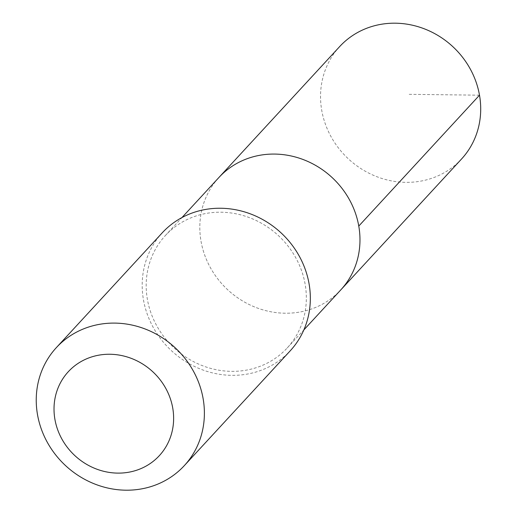 <?xml version="1.0" encoding="UTF-8"?>
<svg xmlns="http://www.w3.org/2000/svg" width="516" height="516" viewBox="0 0 516 516"><rect width="100%" height="100%" fill="white"/><g stroke="black" fill="none" stroke-linecap="round" stroke-linejoin="round"><path stroke-width="0.39" stroke-dasharray="2.58 1.94" d="M203.801 252.459A82.895 76.639 42.7 0 1 218.965 177.44A82.895 76.639 42.7 0 0 203.801 252.459A82.895 76.639 42.7 0 0 264.405 310.284A82.895 76.639 42.7 0 0 340.824 289.857A82.895 76.639 42.7 0 1 264.405 310.284A82.895 76.639 42.7 0 1 203.801 252.459M339.683 46.563A82.902 76.645 -137.3 0 0 324.519 121.589A82.902 76.645 -137.3 0 0 385.123 179.413A82.902 76.645 -137.3 0 0 461.556 158.986M150.169 310.6A82.895 76.639 -137.3 0 0 210.773 368.418A82.895 76.639 -137.3 0 0 287.193 347.99A82.895 76.639 -137.3 0 0 302.357 272.977A82.895 76.639 -137.3 0 0 241.752 215.153A82.895 76.639 -137.3 0 0 165.333 235.586A82.895 76.639 -137.3 0 0 150.169 310.6M162.288 232.78A87.036 80.47 -137.3 0 0 171.699 350.938A87.036 80.47 -137.3 0 0 290.237 350.803M479.506 95.189L408.414 94.318M287.193 347.99L303.821 329.963M165.333 235.586L181.961 217.559"/><path stroke-width="0.77" d="M181.961 217.559L218.965 177.44A82.895 76.639 42.7 0 1 331.859 177.31A82.895 76.639 42.7 0 1 340.824 289.857L461.556 158.986A82.902 76.645 -137.3 0 0 476.72 83.953A82.902 76.645 -137.3 0 0 416.109 26.129A82.902 76.645 -137.3 0 0 339.683 46.563L218.965 177.44A82.895 76.639 42.7 0 1 331.859 177.31A82.895 76.639 42.7 0 1 340.824 289.857L303.821 329.963M184.289 465.658L290.237 350.803A87.036 80.47 -137.3 0 0 306.156 272.035A87.036 80.47 -137.3 0 0 242.526 211.328A87.036 80.47 -137.3 0 0 162.288 232.78L56.341 347.636A87.036 80.47 -137.3 0 0 65.751 465.793A87.036 80.47 -137.3 0 0 184.289 465.658A87.036 80.47 -137.3 0 0 200.208 386.89A87.036 80.47 -137.3 0 0 136.579 326.183A87.036 80.47 -137.3 0 0 56.341 347.636M170.654 399.636A61.914 57.237 -137.3 0 0 69.267 370.701A61.914 57.237 -137.3 0 0 101.542 470.721A61.914 57.237 -137.3 0 0 170.654 399.636M358.775 226.066L479.506 95.189"/></g></svg>
